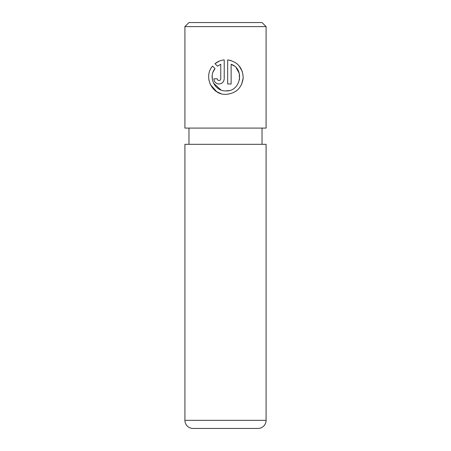 <?xml version="1.0" encoding="UTF-8"?>
<svg xmlns="http://www.w3.org/2000/svg" width="451" height="451" viewBox="0 0 451 451"><rect width="100%" height="100%" fill="white"/><g stroke="black" fill="none" stroke-linecap="round" stroke-linejoin="round"><path stroke-width="0.68" d="M220.922 89.963L213.515 83.142M212.336 79.528L212.195 75.61M213.114 71.918L215.02 68.597C207.832 76.991 214.879 91.48 225.945 90.905C240.659 91.784 244.978 68.913 231.132 64.262L231.132 83.993L227.67 83.993L227.67 59.882C237.621 61.759 242.801 67.774 243.207 77.933C241.821 87.99 236.065 93.464 225.945 94.366C211.874 95.071 203.204 76.585 212.562 66.139L215.02 68.597M241.64 84.314L243.207 77.961M242.26 71.376L239.036 65.79M230.923 60.524L227.67 59.882M219.028 80.537C217.985 80.441 217.41 79.861 217.303 78.807C217.41 79.861 217.985 80.441 219.028 80.537C220.071 80.436 220.646 79.861 220.759 78.807L220.759 64.262L217.467 66.156L215.003 63.692C217.653 61.539 220.725 60.265 224.215 59.882L224.215 78.807C223.893 81.964 222.163 83.694 219.028 83.993C215.899 83.706 214.169 81.975 213.842 78.807L217.303 78.807M188.969 22.55L262.031 22.55L266.09 26.609L184.91 26.609L188.969 22.55M184.91 420.332A8.118 8.118 0 0 0 193.028 428.45L257.972 428.45A8.118 8.118 0 0 0 266.09 420.332L266.09 144.32L184.91 144.32L184.91 420.332L266.09 420.332M184.91 26.609L184.91 128.084L266.09 128.084L266.09 26.609M262.031 144.32L262.031 128.084M188.969 144.32L188.969 128.084M217.467 66.156L220.759 64.262M219.299 61.122L215.003 63.692M213.842 78.807C214.174 81.981 215.905 83.706 219.028 83.993M208.892 79.906L210.273 84.376M210.352 84.54L216.655 91.66M216.728 91.705L220.973 93.633M231.132 64.262L234.046 65.869M236.144 67.74L239.244 73.299L239.515 79.737M228.866 90.595L225.945 90.905"/></g></svg>
